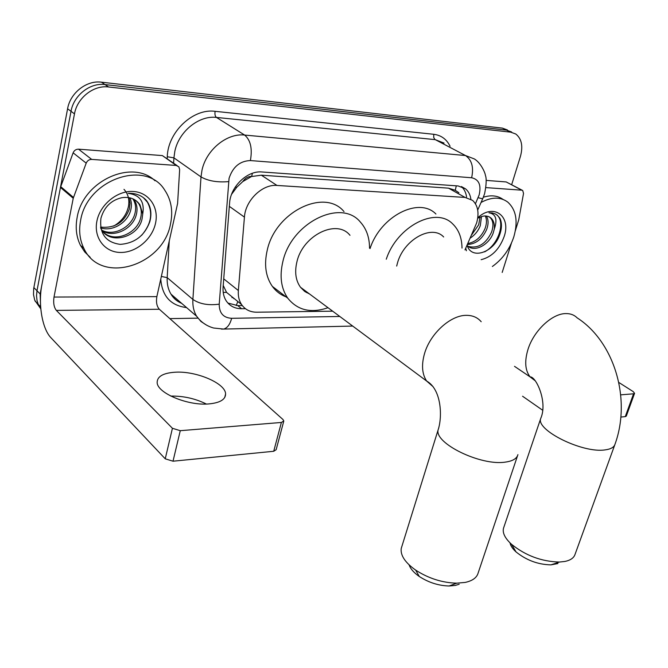 <?xml version="1.0" encoding="UTF-8"?>
<svg xmlns="http://www.w3.org/2000/svg" width="668" height="668" viewBox="0 0 668 668"><rect width="100%" height="100%" fill="white"/><g stroke="black" fill="none" stroke-linecap="round" stroke-linejoin="round"><path stroke-width="1" d="M464.986 249.899L476.626 222.978C479.332 213.092 477.996 205.56 472.61 200.392L465.07 197.427L276.969 185.445C262.374 183.984 245.365 200.442 244.43 217.125L238.351 290.522C237.95 295.949 239.002 300.608 241.524 304.508C245.081 309.626 250.158 312.19 256.771 312.206L332.672 311.179M242.751 181.596L251.702 176.419C248.137 176.369 245.148 178.097 242.751 181.596L236.823 187.199L231.587 194.296M307.363 292.367L306.445 292.567M223.229 285.42L226.552 292.392L234.86 299.114M458.883 192.718L455.267 190.305L448.529 188.159L261.347 175.183L252.137 176.452M40.556 305.301L40.147 293.953L74.482 113.861L71.017 111.306C73.689 95.34 90.155 82.49 104.985 84.569L506.528 130.135L511.596 131.972L506.528 130.135L104.985 84.569C90.155 82.49 73.689 95.34 71.017 111.306L36.99 290.747L71.017 111.306L67.585 108.784C70.232 92.877 86.64 80.093 101.427 82.172L502.369 128.114L507.438 129.959M40.806 308.858L38.201 304.324L37.066 300.692L36.523 295.824L36.99 290.747L36.523 295.824L37.066 300.692L38.201 304.324L40.806 308.858M40.815 308.883L34.744 300.224L33.5 294.605L33.684 288.593L67.585 108.784M470.882 199.173C470.214 194.73 468.443 191.298 465.579 188.86L458.206 185.963L261.948 171.968C247.31 170.398 230.385 186.689 229.558 203.331L223.087 287.215C222.728 292.492 223.772 297.051 226.218 300.884C229.792 306.078 234.919 308.7 241.607 308.733L245.432 308.691M461.346 186.556C464.202 189.052 465.938 192.534 466.573 197.018M74.482 113.861C77.187 97.837 93.712 84.911 108.575 86.982L510.719 132.164L515.788 134.009C521.666 138.727 523.203 146.234 520.405 156.521L511.663 184.685M197.895 318.152L169.847 318.619M242.275 305.56L237.758 305.602L227.897 303.055M481.069 202.446C491.531 196.86 500.407 196.734 507.697 202.053C516.189 209.76 518.234 221.359 513.826 236.839C509.609 249.398 502.453 259.276 492.366 266.49M483.348 197.227C491.047 194.839 497.602 195.565 503.029 199.406M477.77 217.76C493.652 202.855 511.346 216.181 504.173 236.48C499.43 249.281 491.757 257.021 481.144 259.685M466.414 250.759L465.746 248.187M467.074 245.181C471.366 260.453 493.894 252.212 499.564 235.111C501.944 228.556 502.06 222.928 499.915 218.252L497.301 215.196L495.23 213.885L492.266 212.942L488.984 212.816C495.84 213.944 497.618 219.354 494.303 229.049C494.754 224.056 493.568 220.315 490.73 217.826L489.243 216.849M468.185 246.409C477.971 248.797 485.753 244.071 491.531 232.205C493.802 225.559 493.293 220.624 490.003 217.417M467.208 245.573L467.617 245.958C474.748 252.629 489.076 244.697 493.151 233.149L494.303 229.049M467.8 243.544C475.566 242.066 481.319 237.048 485.077 228.481C486.863 223.563 486.922 219.38 485.252 215.923M467.366 244.538C475.933 244.029 482.371 238.985 486.68 229.408C488.642 223.914 488.525 219.438 486.337 215.989M471.6 234.977L478.689 224.79L480.05 217.058M470.205 238.125C474.898 235.027 478.255 230.886 480.284 225.709L481.503 216.524M478.121 218.069L482.505 216.257L485.135 215.923L488.158 216.399L490.73 217.826M484.592 251.869C498.912 244.421 505.659 221.467 496.716 214.871L495.547 214.044M485.912 187.608L521.775 190.18L506.185 181.938L522.251 190.271M486.145 180.402L506.185 181.938M634.575 393.31L626.3 416.097L625.273 416.623L633.556 393.803L634.575 393.31L633.206 391.598L618.777 382.43M620.881 417.057L625.273 416.623M522.568 396.233L542.591 410.194M620.714 394.846L633.556 393.803M502.186 272.435L511.421 243.144M515.412 230.485L518.744 219.78L523.528 193.444L522.727 190.53L521.775 190.18M80.603 220.473C87.09 178.982 146.334 159.218 164.812 190.246C171.275 199.974 173.179 211.18 170.524 223.872C163.351 265.831 100.784 285.353 83.884 248.421C79.776 240.054 78.682 230.736 80.603 220.473M90.188 257.322L84.694 251.903L80.444 245.323C76.336 236.981 75.233 227.688 77.137 217.459C82.899 180.903 132.214 158.725 155.043 180.786M155.519 223.304C152.12 239.303 135.905 252.855 120.34 252.454C104.726 252.304 93.453 237.724 96.91 221.083C100.133 204.441 117.426 190.422 133.157 191.474C148.947 192.267 159.143 207.314 155.519 223.304M139.971 204.867C135.788 198.88 129.701 196.501 121.701 197.728C111.08 200.241 104.15 207.097 100.926 218.286C99.332 233.691 105.769 242.384 120.223 244.371C134.794 243.286 144.664 235.695 149.841 221.601C151.995 213.384 150.826 206.312 146.35 200.367C141.683 195.373 135.629 193.027 128.181 193.336C139.938 194.931 144.789 201.819 142.727 214.019L139.971 204.867L136.022 200.642M104.317 233.032C115.806 242.701 137.241 233.107 140.597 218.01C141.908 212.908 141.374 208.274 139.002 204.107M100.776 228.347L101.127 228.99C109.56 245.381 138.159 237.449 142.017 219.154L142.727 214.019M101.945 230.268C114.22 236.731 131.755 226.878 134.936 213.468C136.23 208.391 135.688 203.782 133.308 199.623L132.74 198.763M102.488 231.003C114.662 238.251 133.116 228.406 136.339 214.595C137.641 209.518 137.099 204.901 134.727 200.734L133.608 199.164M100.551 227.078C114.712 228.489 124.306 222.452 129.35 208.984L130.009 203.181L128.899 197.628M100.684 227.897C112.884 231.971 127.755 222.285 130.736 210.094C131.855 205.761 131.579 201.678 129.918 197.837M123.989 189.345C128.147 193.879 129.634 199.557 128.465 206.362C126.569 214.837 121.668 221.4 113.735 226.051M141.616 235.336C151.193 224.147 153.139 213.125 147.469 202.262L143.336 197.619M557.872 563.55L550.933 564.869C538.007 564.569 526.384 560.26 516.055 551.927C512.573 548.77 510.569 545.748 510.026 542.884M503.781 527.419L503.48 528.313C502.369 532.997 505.058 538.325 511.529 544.295C525.724 555.692 541.715 561.604 559.492 562.047L564.994 561.437C570.397 560.285 573.72 558.022 574.948 554.649L614.886 444.554C613.85 447.385 610.627 449.163 605.216 449.873C582.847 453.589 535.519 430.092 540.738 418.427L541.022 417.625M443.661 236.973C431.728 223.989 403.338 239.854 397.335 263.526L396.683 266.073M386.271 259.217C397.009 226.277 435.945 206.354 452.67 223.889C458.749 229.725 461.864 237.791 462.014 248.095M370.064 248.538C380.51 216.014 419.12 196.551 435.92 214.011M459.175 584.25L455.317 585.427L449.113 585.995C438.534 585.694 428.589 582.529 419.295 576.492C413.884 572.726 410.486 568.844 409.092 564.861M401.944 546.165L401.226 548.495C400.349 555.417 405.167 562.623 415.663 570.113C428.472 578.396 442.158 582.755 456.72 583.181L465.229 582.413C472.526 580.818 476.843 577.661 478.163 572.927L517.55 455.726M349.99 235.32C336.964 218.661 302.863 235.111 296.926 261.789C294.488 272.01 295.673 280.502 300.483 287.248L304.591 291.348L309.651 294.062M328.013 307.714C311.029 313.542 297.619 310.361 287.774 298.178C281.061 288.409 279.424 276.193 282.865 261.547C291.44 222.469 341.173 198.304 360.369 222.068C366.473 228.832 369.529 237.541 369.538 248.195M286.046 296.859C280.51 294.772 275.951 291.29 272.377 286.413C265.639 276.694 263.927 264.603 267.25 250.141C275.508 211.564 324.757 187.992 344.02 211.614M306.512 291.724L305.426 291.933M170.808 396.091C183.391 395.89 195.248 398.537 206.379 404.04M208.608 403.94C219.814 402.913 225.475 399.614 225.592 394.045C225.792 383.415 196.283 370.798 175.141 372.21C163.117 373.028 157.122 376.493 157.155 382.597C157.314 393.076 187.75 405.835 208.608 403.94M91.683 159.401C89.145 159.418 87.316 160.662 86.197 163.142L73.23 198.279L60.454 187.449L73.121 152.83C74.215 150.392 76.018 149.173 78.532 149.173L91.683 159.401L176.268 165.455L162.374 155.594L177.154 165.622M78.532 149.173L162.374 155.594M60.454 187.449L41.875 284.894C38.026 304.074 42.209 328.865 50.977 337.766L165.238 458.816L172.427 428.288L56.346 310.403C53.949 307.313 53.173 302.854 54.008 297.051L73.23 198.279M283.683 421.466L276.151 449.706L273.721 451.276L281.387 422.46L283.808 420.974L282.948 419.487L159.343 309.251C156.771 306.336 155.945 302.136 156.855 296.642L177.604 203.464L179.65 169.622L178.874 166.841L176.268 165.455M172.427 428.288L180.268 430.685L173.012 461.204L273.721 451.276M173.012 461.204L165.238 458.816M180.268 430.685L281.387 422.46M235.119 187.282L236.823 187.199M455.267 190.305L456.286 185.829M236.23 305.56L237.825 301.51M223.212 292.459L226.502 292.325M251.702 176.419L252.354 173.304M448.529 188.159L465.07 197.427M223.73 278.873L238.351 290.522M229.324 206.354L244.43 217.125M261.347 175.183L276.969 185.445M101.427 82.172L108.575 86.982M502.369 128.114L510.719 132.164M33.859 287.574L40.147 293.953M475.449 203.748L479.173 194.864C481.403 185.053 478.889 179.35 471.625 177.755L250.391 160.571C239.946 160.938 232.831 166.858 229.066 178.323L219.221 304.165C219.213 313.092 223.354 317.809 231.646 318.31L339.795 316.473M206.596 325.166L200.943 321.483L196.609 316.24C193.745 311.438 192.509 305.835 192.885 299.423L201.001 176.903L201.978 170.282C206.178 149.874 226.961 132.907 244.647 135.061L465.521 155.544L474.38 158.951C481.428 163.234 485.502 173.989 485.327 175.125C486.663 178.314 486.429 184.46 484.634 193.561M167.175 158.55L167.276 156.729C167.902 131.888 193.127 108.174 215.129 111.322L433.774 134.293L433.716 137.516L434.926 139.47L465.521 155.544C471.884 160.028 473.913 167.434 471.625 177.755M250.391 160.571C252.504 148.613 250.592 140.113 244.647 135.061L216.474 117.434C199.022 115.155 178.74 131.521 174.816 151.411L173.922 157.865L201.001 176.903C208.074 180.97 217.259 182.539 228.548 181.629M433.774 134.293C441.197 135.253 446.633 139.228 450.065 146.234M444.053 143.086L435.21 139.645L216.474 117.434C215.079 116.249 214.637 114.211 215.129 111.322M186.572 307.589C170.699 305.602 162.099 296.099 160.763 279.074M219.221 304.165C208.383 305.61 199.607 304.024 192.885 299.423L167.184 277.646C166.875 283.925 168.161 289.436 171.025 294.179C173.647 298.379 177.204 301.452 181.704 303.389M167.276 156.729L173.922 157.865L173.63 163.126M169.246 240.998L167.184 277.646L161.355 276.435M231.646 318.31C229.984 324.489 227.312 328.071 223.613 329.074L221.4 329.107M478.138 197.644C481.185 198.596 482.764 198.839 482.864 198.379L484.534 193.887M233.633 298.571L234.184 298.571M237.758 305.602L241.607 308.733M614.886 444.554C631.594 399.172 614.318 341.732 577.152 317.859C574.271 314.97 570.555 313.542 566.013 313.584C552.319 313.359 533.857 330.56 528.037 349.247C524.388 361.196 525.081 370.414 530.108 376.902L535.051 380.668M481.194 321.726C477.536 317.442 472.593 315.321 466.356 315.346C450.533 315.129 430.15 333.641 424.497 353.698C421.333 364.937 422.042 374.047 426.627 381.027L433.115 386.714M517.925 454.624C516.857 458.624 512.657 461.112 505.309 462.114C480.743 466.097 434.066 443.21 438.15 429.783L438.809 427.72M56.346 310.403L159.343 309.251M54.008 297.051L156.855 296.642M60.679 186.623L73.472 197.444M86.197 163.142L73.121 152.83M226.552 292.392L241.524 304.508M35.087 301.109L40.648 306.846M461.513 186.614L465.579 188.86M352.704 326.067L223.613 329.074L213.626 328.013C206.671 326.076 201.001 322.151 196.609 316.24L171.025 294.179C173.463 298.362 176.995 301.41 181.612 303.305M477.704 210.053L482.822 198.479M231.913 297.611L232.99 297.602M497.301 215.196L496.716 214.871M134.727 200.734L133.308 199.623M83.884 248.421L80.444 245.323M147.895 202.596L147.469 202.262M550.933 564.869L559.492 562.047M516.055 551.927L511.529 544.295M514.519 366.34L530.108 376.902C535.961 376.209 547.969 402.069 540.738 418.427L503.48 528.313M449.113 585.995L456.72 583.181M419.295 576.492L415.663 570.113M300.483 287.248L426.627 381.027C441.556 389.369 442.533 416.74 438.15 429.783L401.226 548.495M287.774 298.178L272.377 286.413M224.732 397.485L225.592 394.045"/></g></svg>
